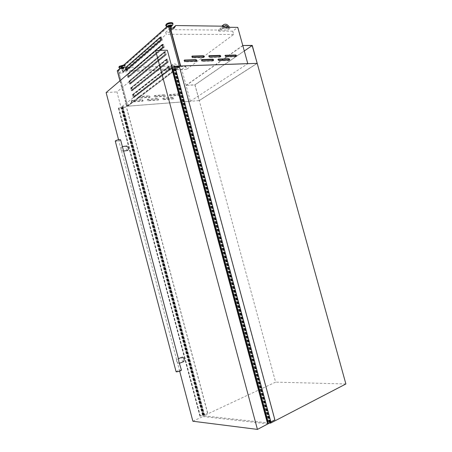 <?xml version="1.0" encoding="UTF-8"?>
<svg xmlns="http://www.w3.org/2000/svg" width="452" height="452" viewBox="0 0 452 452"><rect width="100%" height="100%" fill="white"/><g stroke="black" fill="none" stroke-linecap="round" stroke-linejoin="round"><path stroke-width="0.34" stroke-dasharray="2.26 1.69" d="M121.769 106.678L199.259 100.604L257.205 63.348L199.259 100.604L194.885 84.953L186.049 85.321L194.97 84.795L275.607 382.132L203.666 415.8L121.769 106.678L173.506 66.755M257.069 63.353L199.134 100.615M244.289 50.986L194.885 84.953M242.826 45.68L186.088 85.473M242.775 45.505L186.049 85.321M252.239 45.398L194.97 84.795M203.835 415.094L203.366 414.964L207.643 412.964L199.925 416.202L202.496 415.111L204.615 415.207L203.835 415.094L122.379 107.209L121.848 107.491L126.509 107.147L118.401 108.141L121.108 107.819L122.243 107.152M202.728 414.896L121.413 107.898M199.925 416.202L118.401 108.141M118.503 108.005L200.112 416.219M118.746 107.955L200.304 416.168M202.739 415.06L121.339 107.745M204.496 415.252L122.724 106.678M204.592 415.224L122.82 106.655M204.609 415.202L122.842 106.661L204.609 415.202M204.57 415.173L122.825 106.712M204.457 415.162L122.735 106.779M203.807 415.111L122.215 107.158M203.688 415.094L122.119 107.231M203.925 414.981L122.379 107.209M203.829 414.976L122.3 107.271M203.756 415.004L122.226 107.277M203.547 415.049L122.023 107.344M203.349 415.026L121.87 107.463M203.366 414.964L121.916 107.514M207.643 412.964L126.509 107.147M207.496 412.953L126.396 107.237M274.889 419.868L270.143 422.202L267.951 422.157L172.517 68.365L174.387 66.907L171.415 67.066L267.618 423.79M267.951 422.157L270.352 422.434L267.629 423.784M268.522 422.089L173.026 68.139L172.517 68.365M269.177 422.191L173.523 67.715L173.026 68.139M174.997 66.698L174.551 67.066L175.099 67.077M271.002 422.298L270.426 422.219L270.906 421.931M274.686 419.846L179.314 67.037L174.325 67.218L173.523 67.715M270.143 422.202L174.325 67.218M269.889 422.253L174.088 67.303M269.629 422.224L173.884 67.461M269.618 422.145L173.913 67.534M269.691 422.106L173.997 67.534M269.561 422.095L173.89 67.614M269.307 422.224L173.613 67.619M269.149 422.208L173.489 67.715M172.986 68.128L268.494 422.117L172.992 68.122M268.347 422.106L172.873 68.212M268.2 422.089L172.754 68.303M268.059 422.095L172.636 68.365L268.053 422.095M267.991 422.111L172.568 68.388M162.635 99.084L163.019 98.412L172.811 97.7L173.359 98.875L163.358 99.677L162.635 99.084M163.053 98.79L163.432 98.118L173.229 97.412L173.777 98.587L163.771 99.383L163.053 98.79M147.211 100.214L147.612 99.525L157.759 98.79L158.324 99.982L147.951 100.813L147.211 100.214M147.618 99.915L148.013 99.231L158.166 98.496L158.737 99.689L148.358 100.519L147.618 99.915M131.216 101.384L131.634 100.683L142.154 99.92L142.747 101.124L131.984 101.994L131.216 101.384M131.611 101.078L132.029 100.384L142.555 99.621L143.148 100.824L132.374 101.694L131.611 101.078M169.302 95.4L169.675 94.739L179.303 94.078L179.845 95.242L170.014 95.988L169.302 95.4M169.72 95.106L170.093 94.44L179.726 93.784L180.269 94.948L170.432 95.694L169.72 95.106M154.138 96.451L154.527 95.779L164.505 95.09L165.065 96.27L154.872 97.05L154.138 96.451M154.55 96.152L154.94 95.479L164.918 94.796L165.483 95.977L155.279 96.751L154.55 96.152M138.419 97.542L138.832 96.852L149.171 96.146L149.753 97.338L139.176 98.152L138.419 97.542M138.82 97.242L139.227 96.553L149.572 95.841L150.16 97.039L139.572 97.852L138.82 97.242M123.848 68.45C122.695 69.077 121.814 69.201 121.198 68.823L121.351 68.534C122.498 67.907 123.385 67.777 124.001 68.162L123.848 68.45M123.707 67.919C122.554 68.551 121.673 68.676 121.057 68.292L121.209 68.009C122.356 67.376 123.243 67.246 123.859 67.63L123.707 67.919M124.142 71.478L122.571 71.704L124.142 71.478M123.34 68.467L121.769 68.687L123.34 68.467M169.624 26.216L168.336 27.193C168.794 27.651 169.675 27.589 170.975 26.99M169.466 25.617L168.178 26.595C168.822 27.086 169.794 26.95 171.099 26.188L171.331 25.747M171.641 30.205L169.907 30.448L171.641 30.205M169.692 26.465L168.986 27.024L170.85 26.521M127.78 106.169L190.36 101.271L181.732 69.376L168.511 69.89L168.268 68.992L123.944 70.681L122.464 73.049L119.029 73.184L127.78 106.169L180.659 66.032M133.521 95.508L132.605 94.615L168.206 66.777L168.952 69.551L133.12 97.27L132.605 94.615L133.413 95.604L134.504 95.897L169.11 69.099L168.986 67.93L168.008 66.93L169.11 69.099M133.51 94.671L134.182 97.197L170.076 69.512L169.33 66.732L133.51 94.671L132.447 94.745M169.33 66.732L168.206 66.777M132.786 94.604L168.195 66.924M131.73 88.773L130.814 87.874L166.212 59.37L166.957 62.144L131.323 90.53L130.814 87.874L131.622 88.869L132.707 89.157L167.121 61.715L166.991 60.534L166.014 59.528L167.121 61.715M131.718 87.948L132.391 90.468L168.082 62.11L167.336 59.342L131.718 87.948L130.656 88.004M167.336 59.342L166.212 59.37M130.99 87.869L166.2 59.523M129.939 82.049L129.023 81.145L164.217 51.974L164.963 54.743L129.538 83.801L129.023 81.145L129.831 82.14L130.916 82.422L165.133 54.336L165.003 53.15L164.019 52.133L165.133 54.336M129.927 81.224L130.6 83.744L166.093 54.72L165.342 51.952L129.927 81.224L128.865 81.281M165.342 51.952L164.217 51.974M129.199 81.134L164.206 52.133M128.142 74.512L128.814 77.026L164.099 47.341L163.353 44.573L128.142 74.512L127.278 74.546M163.353 44.573L162.228 44.584M127.413 74.41L162.217 44.748M126.255 68.704L125.447 67.704M126.837 69.597L127.029 70.32L162.115 39.968L161.37 37.205L126.357 67.806L125.554 67.834M161.37 37.205L160.24 37.205M125.628 67.698L160.234 37.375M174.495 68.857L172.511 68.936L172.788 68.037C173.461 67.71 174.031 67.981 174.495 68.857L174.664 68.732C174.195 67.851 173.63 67.58 172.958 67.907L172.675 68.806L170.161 69.026C169.862 67.585 170.144 66.484 171.009 65.709C173.415 64.602 175.348 65.619 176.822 68.772L175.76 68.811C174.749 66.698 173.438 66.02 171.828 66.772L171.235 68.981M225.847 27.239L225.356 28.346L227.469 28.369L226.367 27.25M170.195 28.312L165.731 32.222L169.438 32.239L170.986 29.668L172.749 28.131M170.986 29.668L218.412 30.069L223.407 26.193M169.438 32.239L174.156 28.143M218.412 30.069L218.689 31.081L223.689 27.216M227.254 28.532C226.74 27.532 226.124 27.193 225.418 27.521L225.141 28.51L222.859 28.318L220.678 30.007L227.746 30.064L229.938 28.397L227.469 28.369M218.689 31.081L232.712 31.182L237.78 27.386M345.882 383.968L275.607 382.132M269.522 423.066L203.666 415.8M270.347 422.637L174.274 66.726M168.268 68.992L172.178 65.958L127.588 67.501L126.102 69.885L122.645 70.015L123.125 71.84L166.285 34.267L165.731 32.222M123.944 70.681L127.588 67.501M119.029 73.184L122.645 70.015M122.464 73.049L126.102 69.885M179.258 66.082L126.673 106.237L127.718 106.158L118.328 70.778L169.432 25.498M179.28 66.156L180.416 66.116L127.718 106.158M190.36 101.271L247.764 63.692L180.659 66.048M190.388 101.293L127.809 106.192M181.732 69.376L185.715 66.393L172.427 66.868L172.178 65.958M232.712 31.182L233.616 34.476L186.518 69.348L185.715 66.393M168.511 69.89L172.427 66.868M178.546 67.461L171.867 67.704C171.568 66.263 171.85 65.156 172.72 64.382C175.127 63.269 177.065 64.297 178.546 67.461L176.822 68.772M170.161 69.026L171.867 67.704M171.404 68.857L171.992 66.642C173.602 65.89 174.918 66.574 175.93 68.681L174.664 68.732M233.616 34.476L166.285 34.267M186.518 69.348L123.125 71.84M190.377 101.259L127.797 106.158M220.678 30.007C220.327 28.391 220.599 27.176 221.503 26.363C224.034 25.255 226.113 26.487 227.746 30.064M222.859 28.318L222.796 26.182M229.486 27.284L229.938 28.397M224 28.335L223.921 27.216M228.283 27.273L228.814 28.386M223.785 28.499L224.503 25.962M227.949 27.267L228.599 28.549M170.223 69.619L169.376 66.472L133.385 94.57L134.142 97.429L170.223 69.619L169.263 69.659L133.233 97.491L132.47 94.626L168.415 66.506L169.263 69.659M168.229 62.218L167.381 59.076L131.594 87.841L132.351 90.699L168.229 62.218L167.268 62.246L131.442 90.756L130.679 87.897L166.421 59.099L167.268 62.246M166.24 54.828L165.392 51.686L129.803 81.123L130.566 83.976L166.24 54.828L165.274 54.845L129.651 84.027L128.893 81.168L164.426 51.703L165.274 54.845M164.245 47.443L163.404 44.307L128.018 74.41L128.78 77.264L164.245 47.443L163.279 47.454L127.865 77.303L127.102 74.45L162.432 44.313L163.279 47.454M162.262 40.07L161.415 36.934L126.232 67.71L126.995 70.557L162.262 40.07L161.291 40.07L126.08 70.591L125.317 67.738L160.449 36.934L161.291 40.07M126.357 67.806L126.633 68.845M126.673 106.237L119.927 80.812M117.271 70.817L118.328 70.778M159.392 50.375L127.746 77.077L127.114 74.687M118.447 70.874L169.381 25.775L180.263 66.003L127.752 105.932L118.447 70.874L117.543 70.913L168.398 25.764L179.286 66.037L180.263 66.003M162.115 39.968L160.985 39.974M127.029 70.32L125.961 70.359M164.099 47.341L162.974 47.353M128.814 77.026L127.746 77.077M166.093 54.72L164.963 54.743M130.6 83.744L129.538 83.801M168.082 62.11L166.957 62.144M132.391 90.468L131.323 90.53M170.076 69.512L168.952 69.551M134.182 97.197L133.12 97.27M168.398 25.764L169.381 25.775M179.286 66.037L126.854 106.005L127.752 105.932M126.854 106.005L117.543 70.913M161.415 36.934L160.449 36.934M126.232 67.71L125.317 67.738M126.995 70.557L126.08 70.591M163.404 44.307L162.432 44.313M128.018 74.41L127.102 74.45M128.78 77.264L127.865 77.303M165.392 51.686L164.426 51.703M129.803 81.123L128.893 81.168M130.566 83.976L129.651 84.027M167.381 59.076L166.421 59.099M131.594 87.841L130.679 87.897M132.351 90.699L131.442 90.756M169.376 66.472L168.415 66.506M133.385 94.57L132.47 94.626M134.142 97.429L133.233 97.491M160.409 37.844L160.912 38.488L160.935 39.799L161.025 38.397L160.307 37.476M126.362 68.614L127.34 68.981M128.153 75.326L129.125 75.699L159.11 50.381L129.018 75.789L128.04 75.416M162.398 45.217L162.901 45.861L162.918 47.161L163.014 45.771L162.296 44.85M130.916 82.422L129.831 82.14M130.809 82.513L165.02 54.432M132.707 89.157L131.622 88.869M132.6 89.247L167.008 61.811M134.504 95.897L133.413 95.604M134.391 95.993L168.997 69.196M203.869 57.206L203.44 57.602L192.303 57.884L191.625 56.494L191.981 56.398M220.282 56.794L219.875 57.178L209.191 57.455L208.541 56.082L208.909 55.991M236.051 56.398L235.656 56.771L225.401 57.037L224.774 55.686L225.147 55.607M196.405 61.133L195.97 61.523L184.614 61.867L183.924 60.461L184.269 60.359M213.152 60.636L212.734 61.014L201.841 61.342L201.18 59.963L201.535 59.867M229.22 60.156L228.819 60.528L218.361 60.845L217.734 59.483L218.096 59.398M122.43 146.747L122.029 146.685L120.537 149.635L122.887 151.115L123.356 150.267M127.47 150.527L126.131 148.928C125.825 147.318 126.057 146.352 126.831 146.03M179.546 362.99L179.246 363.312C178.201 363.284 177.274 362.673 176.455 361.487C176.5 360.176 176.964 359.306 177.845 358.877L178.585 359.346M183.772 361.577C182.958 361.668 182.292 360.95 181.783 359.419L182.201 357.199M115.283 141.114C116.463 141.482 118.141 141.177 120.311 140.188L120.599 139.826M176.088 371.713C176.986 370.922 178.63 370.363 181.02 370.041L181.438 370.154M179.659 371.154L118.565 139.73M171.8 66.817L268.092 423.806M268.109 423.857L202.914 416.535L116.932 91.914L167.336 50.251M192.88 421.236L202.914 416.535M106.118 92.581L116.932 91.914M204.445 415.128L122.741 106.813M202.496 415.111L121.108 107.819M203.355 414.879L121.95 107.587M203.117 414.936L121.718 107.661M200.264 416.224L118.678 107.949M200.377 416.1L118.831 108M204.389 415.139L122.69 106.83M204.344 415.151L122.645 106.847M270.302 422.411L174.353 66.953M268.505 422.1L173.009 68.133M270.477 422.241L174.585 67.02M270.494 422.145L174.647 67.094M268.494 422.083L173.003 68.156M270.29 422.501L174.297 66.879M268.03 423.677L171.816 66.969M267.776 423.739L171.568 67.037M163.432 98.118L163.019 98.412M148.013 99.231L147.612 99.525M132.029 100.384L131.634 100.683M170.093 94.44L169.675 94.739M154.94 95.479L154.527 95.779M139.227 96.553L138.832 96.852M124.21 67.902C121.893 68.964 120.718 69.003 120.701 68.026C123.034 66.958 124.204 66.919 124.21 67.902M124.351 67.823C122.995 68.647 121.701 68.907 120.458 68.597L120.514 67.953C122.752 66.856 124.085 66.755 124.515 67.642L124.351 67.823M123.023 65.709C124.78 65.58 125.498 65.868 125.181 66.574L124.944 66.834C123.023 68.015 121.164 68.393 119.351 67.969M123.277 65.483L125.311 66.003L124.961 66.664C122.791 67.947 120.837 68.303 119.102 67.721M123.656 65.15L125.227 65.693L124.876 66.354C122.339 67.766 120.345 68.054 118.887 67.224M123.803 65.015C124.927 65.133 125.193 65.5 124.588 66.116C123.006 67.625 117.56 67.811 119.379 66.286M169.037 25.493L167.856 26.148C167.528 27.448 168.737 27.504 171.489 26.323L171.494 26.352C170.054 27.182 168.743 27.408 167.568 27.03C168.681 27.38 169.992 27.154 171.494 26.34M168.602 25.487L167.658 26.063L167.568 27.03L166.929 26.691M166.347 26.38C168.297 26.871 170.319 26.425 172.41 25.041L172.828 24.549M165.991 26.058C167.833 26.792 169.98 26.391 172.427 24.849L172.941 24.148M165.726 25.448C167.257 26.515 169.46 26.199 172.331 24.498L172.862 23.487M166.392 24.131C164.065 26.103 169.935 26.176 172.014 24.216L172.252 22.939M192.303 57.884L192.834 57.489M203.44 57.602L203.971 57.206M209.191 57.455L209.728 57.059M219.875 57.178L220.418 56.794M225.401 57.037L225.943 56.653M235.656 56.771L236.21 56.393M184.614 61.867L185.134 61.466M195.97 61.523L196.496 61.127M201.841 61.342L202.372 60.952M212.734 61.014L213.271 60.63M218.361 60.845L218.904 60.461M228.819 60.528L229.367 60.15M139.572 97.852L139.176 98.152M149.572 95.841L149.171 96.146M149.917 97.129L149.51 97.429M155.279 96.751L154.872 97.05M164.918 94.796L164.505 95.09M165.257 96.056L164.844 96.349M170.432 95.694L170.014 95.988M179.726 93.784L179.303 94.078M180.06 95.022L179.636 95.315M132.374 101.694L131.984 101.994M142.555 99.621L142.154 99.92M142.905 100.92L142.504 101.214M148.358 100.519L147.951 100.813M158.166 98.496L157.759 98.79M158.511 99.768L158.098 100.061M163.771 99.383L163.358 99.677M173.229 97.412L172.811 97.7M173.568 98.66L173.144 98.948M200.117 416.224L118.554 108.022M204.615 415.207L122.848 106.661M203.315 415.015L121.848 107.491M270.426 422.219L174.551 67.066M269.578 422.202L173.85 67.506M270.352 422.434L174.387 66.907M163.206 98.197L162.793 98.491M147.77 99.321L147.369 99.615M131.764 100.48L131.368 100.785M169.873 94.519L169.455 94.818M154.703 95.564L154.296 95.864M138.973 96.649L138.572 96.948M121.198 68.823L121.057 68.292M120.04 68.359L120.458 68.597C121.724 68.936 123.012 68.693 124.323 67.856L125.311 66.003L123.831 64.992M122.571 71.704L121.769 68.687M168.336 27.193L168.178 26.595M169.907 30.448L168.986 27.024M171.777 29.945L171.28 28.114M124.232 71.314L123.43 68.297M124.001 68.162L123.859 67.63M171.009 65.709L172.72 64.382M191.625 56.494L192.151 56.093M203.694 57.511L204.214 57.127M208.541 56.082L209.078 55.692M220.113 57.099L220.638 56.726M224.774 55.686L225.322 55.302M235.876 56.703L236.413 56.33M183.924 60.461L184.444 60.065M196.236 61.427L196.744 61.048M201.18 59.963L201.711 59.568M212.977 60.935L213.497 60.557M217.734 59.483L218.271 59.099M229.045 60.455L229.576 60.088M150.16 97.039L149.753 97.338M165.483 95.977L165.065 96.27M180.269 94.948L179.845 95.242M143.148 100.824L142.747 101.124M158.737 99.689L158.324 99.982M173.777 98.587L173.359 98.875M177.845 358.877L178.404 358.662M122.887 151.115L123.56 151.03"/><path stroke-width="0.68" d="M252.154 45.573L242.775 45.505L252.239 45.398L257.205 63.348L252.154 45.573L244.289 50.986M270.906 421.931L274.889 419.868L179.472 66.919L175.099 67.077M267.618 423.79L268.025 423.846L171.72 66.817L174.997 66.698L271.002 422.298L268.025 423.846M171.415 67.066L171.72 66.817M228.978 58.726L229.746 59.421L229.367 60.15L218.904 60.461L218.271 59.099L228.978 58.726L228.429 59.105L229.22 60.156M212.875 59.178L213.672 59.884L213.271 60.63L202.372 60.952L201.711 59.568L212.875 59.178L212.333 59.562L213.152 60.636M196.095 59.647L196.919 60.37L196.496 61.127L185.134 61.466L184.444 60.065L196.095 59.647L195.563 60.037L196.405 61.133M235.82 54.986L236.577 55.675L236.21 56.393L225.943 56.653L225.322 55.302L235.82 54.986L235.272 55.364L236.051 56.398M220.022 55.353L220.808 56.059L220.418 56.794L209.728 57.059L209.078 55.692L220.022 55.353L219.48 55.743L220.282 56.794M203.569 55.737L204.383 56.455L203.971 57.206L192.834 57.489L192.151 56.093L203.569 55.737L203.038 56.133L203.869 57.206M170.975 26.99L171.494 26.352L169.624 26.216M127.278 74.546L162.228 44.584L162.974 47.353L159.392 50.375M162.398 45.217L162.296 44.85M125.289 67.84L160.24 37.205L160.985 39.974L125.961 70.359L125.554 67.834M160.409 37.844L160.307 37.476M226.367 27.25L225.847 27.239M247.781 63.642L180.67 65.992L170.427 28.103L174.156 28.143L175.709 25.549L223.407 26.193L223.689 27.216L237.78 27.386L247.781 63.642L180.67 65.992M172.749 28.131L175.709 25.549M174.274 66.726L174.15 66.258L257.205 63.348L345.882 383.968L270.494 423.174L269.522 423.066M270.494 423.174L270.347 422.637M173.506 66.755L174.15 66.258M171.28 28.114L170.85 26.521L169.692 26.465M169.037 25.493C171.415 24.9 172.28 25.131 171.641 26.199L171.331 25.747L169.466 25.617M222.796 26.182L223.683 24.668C225.734 23.577 227.667 24.453 229.486 27.284M223.921 27.216L224.576 25.894C225.802 25.188 227.04 25.645 228.283 27.273M224.503 25.962C225.65 25.414 226.802 25.849 227.949 27.267M126.633 68.845L126.837 69.597M119.927 80.812L117.271 70.817L168.285 25.481L169.432 25.498L180.393 66.043M168.285 25.481L179.258 66.082M127.227 69.066L160.94 39.81L127.227 69.066L126.255 68.704L125.447 67.704M159.11 50.381L162.918 47.161L159.104 50.381M191.981 56.398L203.038 56.133M208.909 55.991L219.48 55.743M225.147 55.607L235.272 55.364M184.269 60.359L195.563 60.037M201.535 59.867L212.333 59.562M218.096 59.398L228.429 59.105M176.094 371.73L176.5 371.849C178.958 371.51 180.602 370.945 181.438 370.154L178.839 361.442L178.585 359.346L120.599 139.826C119.469 139.431 117.786 139.736 115.554 140.741L115.277 141.097L176.088 371.713M122.385 146.578L126.831 146.03L128.17 147.629C128.475 149.239 128.238 150.205 127.47 150.527L123.56 151.03M178.404 358.662L182.201 357.199C183.009 357.114 183.676 357.831 184.19 359.363L183.772 361.577L179.608 363.21M118.565 139.73L106.118 92.581L155.567 50.438L257.431 429.4L192.88 421.236L179.659 371.154M155.567 50.438L167.336 50.251L171.8 66.817M268.092 423.806L257.431 429.4M267.635 423.852L171.398 67.003M267.697 423.84L171.449 66.986M267.714 423.829L171.472 66.986M267.77 423.818L171.528 66.969M119.351 67.969L119.407 67.02L123.023 65.709M119.102 67.721L119.3 66.851L123.277 65.483M118.887 67.224L119.215 66.54L123.656 65.15M172.082 25.775L172.777 24.634C174.161 22.809 168.364 23.092 166.443 24.956L166.347 26.38M172.941 24.148L172.958 23.837C171.489 22.713 169.274 23.018 166.319 24.758L165.991 26.058M166.929 26.691L165.714 25.397L166.268 24.176C168.268 22.261 173.365 22.295 172.862 23.487C171.393 22.357 169.178 22.662 166.223 24.408L165.726 25.448M172.252 22.939C170.477 22.346 168.523 22.741 166.392 24.131M171.794 26.114L172.048 25.832C172.155 24.82 171.009 24.707 168.602 25.487M119.379 66.286L123.803 65.015M191.998 56.325L192.428 55.997M208.931 55.895L209.332 55.602M225.181 55.489L225.554 55.223M184.286 60.297L184.727 59.963M201.564 59.783L201.971 59.483M218.13 59.291L218.514 59.02M267.601 423.829L171.376 67.043M120.04 68.359L118.961 67.501L119.26 66.331L123.831 64.992M171.494 26.357L172.048 25.832M172.941 23.792L172.862 23.487M172.828 24.549L172.958 23.837M223.683 24.668L221.757 26.171"/></g></svg>
